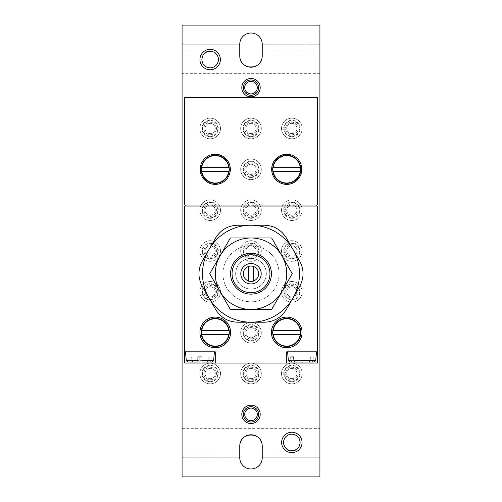 <?xml version="1.0" encoding="UTF-8"?>
<svg xmlns="http://www.w3.org/2000/svg" width="502" height="502" viewBox="0 0 502 502"><rect width="100%" height="100%" fill="white"/><g stroke="black" fill="none" stroke-linecap="round" stroke-linejoin="round"><path stroke-width="0.38" stroke-dasharray="2.51 1.88" d="M185.144 205.054L184.636 205.054L184.636 97.595L317.364 97.595L317.364 205.054L316.856 205.054L316.856 206.077L317.364 206.077L317.364 363.059L184.636 363.059L199.947 363.059L184.636 363.059L184.636 206.077L185.144 206.077L185.144 205.054L316.856 205.054M292.139 362.036L309.075 362.036L289.899 362.036L292.139 362.036L291.047 360.637L290.815 356.928L313.292 356.928L313.06 360.637L311.962 362.036L295.025 362.036L314.202 362.036L295.025 362.036L293.934 360.637L293.701 356.928L290.815 356.928M293.701 356.928L313.292 356.928L293.701 356.928L310.399 356.928L310.167 360.637L309.075 362.036L310.167 360.637L310.399 356.928L313.292 356.928L313.06 360.637L311.962 362.036L314.202 362.036L315.727 360.637L313.06 360.637L315.727 360.637L316.498 351.827L287.602 351.827L316.498 351.827M291.047 360.637L310.167 360.637L288.374 360.637L287.602 351.827M190.038 362.036L206.975 362.036L187.798 362.036L190.038 362.036L188.94 360.637L188.708 356.928L211.185 356.928L210.953 360.637L209.861 362.036L192.925 362.036L209.861 362.036M208.299 356.928L208.066 360.637L206.975 362.036M211.185 356.928L191.601 356.928L191.833 360.637L192.925 362.036M185.502 351.827L214.398 351.827L185.502 351.827L214.398 351.827L185.502 351.827L186.273 360.637L188.94 360.637M191.601 356.928L188.708 356.928M186.273 360.637L197.907 360.637L197.907 362.036L187.798 362.036L186.273 360.637L208.066 360.637M197.907 356.928L201.992 356.928M286.736 351.827L286.736 363.059L286.736 351.827L302.053 351.827L302.053 363.059L286.736 363.059L302.053 363.059L302.053 351.827L317.364 351.827L317.364 363.059L317.364 351.827L286.736 351.827L317.364 351.827M184.636 351.827L199.947 351.827L184.636 351.827L184.636 363.059L184.636 351.827L199.947 351.827L199.947 363.059L215.264 363.059L199.947 363.059L199.947 351.827L215.264 351.827L199.947 351.827L215.264 351.827L215.264 363.059L215.264 351.827M251 258.404A15.317 15.317 0 0 1 266.317 273.715A15.317 15.317 0 0 1 251 289.033A15.317 15.317 0 0 1 235.683 273.715A15.317 15.317 0 0 1 251 258.404M220.052 255.851L230.368 237.979L251 237.979A35.736 35.736 0 0 0 220.052 291.587A35.736 35.736 0 0 0 281.948 291.587A35.736 35.736 0 0 0 251 237.979L271.632 237.979L292.264 273.715L271.632 309.452L230.368 309.452L209.736 273.715L220.052 255.851M251 301.796A28.081 28.081 0 0 0 275.316 259.678A28.081 28.081 0 0 0 226.684 259.678A28.081 28.081 0 0 0 251 301.796A28.081 28.081 0 0 0 275.316 259.678A28.081 28.081 0 0 0 226.684 259.678A28.081 28.081 0 0 0 251 301.796M286.372 237.979A25.527 25.527 0 0 0 264.265 225.222L237.735 225.222A25.527 25.527 0 0 0 215.628 237.979L202.369 260.952A25.527 25.527 0 0 0 202.369 286.479L215.628 309.452A25.527 25.527 0 0 0 237.735 322.215L264.265 322.215A25.527 25.527 0 0 0 286.372 309.452L299.631 286.479A25.527 25.527 0 0 0 299.631 260.952L286.372 237.979M251 93.912A6.275 6.275 0 0 0 256.434 84.499A6.275 6.275 0 0 0 245.566 84.499A6.275 6.275 0 0 0 251 93.912M251 420.638A6.275 6.275 0 0 1 244.725 414.363A6.275 6.275 0 0 1 251 408.088A6.275 6.275 0 0 1 257.275 414.363A6.275 6.275 0 0 1 251 420.638M210.162 67.833C198.246 67.35 200.882 49.598 210.206 51.286C219.43 49.667 222.06 67.35 210.162 67.833A8.277 8.277 0 0 0 217.328 55.421A8.277 8.277 0 0 0 202.99 55.421A8.277 8.277 0 0 0 210.162 67.833C222.079 67.35 219.437 49.598 210.112 51.286C200.888 49.667 198.259 67.35 210.162 67.833M291.838 434.167A8.277 8.277 0 0 1 299.01 446.579A8.277 8.277 0 0 1 284.672 446.579A8.277 8.277 0 0 1 291.838 434.167C303.754 434.65 301.118 452.402 291.794 450.714C282.57 452.333 279.94 434.65 291.838 434.167C279.921 434.65 282.563 452.402 291.888 450.714C301.112 452.333 303.741 434.65 291.838 434.167M239.768 55.986A11.232 11.232 0 0 0 251 67.218A11.232 11.232 0 0 0 262.232 55.986L262.232 50.878L262.232 55.986C263.236 70.368 238.751 70.336 239.768 55.986C238.764 70.368 263.249 70.336 262.232 55.986L262.232 44.753L319.918 44.753L262.232 44.753L262.232 44.245A11.232 11.232 0 0 0 251 33.013A11.232 11.232 0 0 0 239.768 44.245L239.768 44.753L182.082 44.753L182.082 25.1L319.918 25.1L319.918 457.247L262.232 457.247L262.232 457.755A11.232 11.232 0 0 1 251 468.987A11.232 11.232 0 0 1 239.768 457.755L239.768 457.247L182.082 457.247L182.082 44.753L239.768 44.753L239.768 55.986M319.918 50.878L319.918 73.342L319.918 50.878L262.232 50.878M239.768 50.878L182.082 50.878L182.082 73.342L182.082 50.878M239.768 457.247L182.082 457.247L182.082 476.9L319.918 476.9L319.918 457.247L262.232 457.247L262.232 446.014A11.232 11.232 0 0 0 251 434.782A11.232 11.232 0 0 0 239.768 446.014L239.768 451.122L239.768 446.014C238.764 431.632 263.249 431.664 262.232 446.014C263.236 431.632 238.751 431.664 239.768 446.014L239.768 457.247M210.162 383.835A10.31 10.31 0 0 0 219.092 368.368A10.31 10.31 0 0 0 201.227 368.368A10.31 10.31 0 0 0 210.162 383.835A10.31 10.31 0 0 0 219.092 368.368A10.31 10.31 0 0 0 201.227 368.368A10.31 10.31 0 0 0 210.162 383.835A10.31 10.31 0 0 0 219.092 368.368A10.31 10.31 0 0 0 201.227 368.368A10.31 10.31 0 0 0 210.162 383.835A10.31 10.31 0 0 0 219.092 368.368A10.31 10.31 0 0 0 201.227 368.368A10.31 10.31 0 0 0 210.162 383.835M291.838 383.835A10.31 10.31 0 0 0 300.773 368.368A10.31 10.31 0 0 0 282.908 368.368A10.31 10.31 0 0 0 291.838 383.835A10.31 10.31 0 0 0 300.773 368.368A10.31 10.31 0 0 0 282.908 368.368A10.31 10.31 0 0 0 291.838 383.835A10.31 10.31 0 0 0 300.773 368.368A10.31 10.31 0 0 0 282.908 368.368A10.31 10.31 0 0 0 291.838 383.835A10.31 10.31 0 0 0 300.773 368.368A10.31 10.31 0 0 0 282.908 368.368A10.31 10.31 0 0 0 291.838 383.835M251 383.835A10.31 10.31 0 0 0 259.929 368.368A10.31 10.31 0 0 0 242.071 368.368A10.31 10.31 0 0 0 251 383.835A10.31 10.31 0 0 0 259.929 368.368A10.31 10.31 0 0 0 242.071 368.368A10.31 10.31 0 0 0 251 383.835A10.31 10.31 0 0 0 259.929 368.368A10.31 10.31 0 0 0 242.071 368.368A10.31 10.31 0 0 0 251 383.835A10.31 10.31 0 0 0 259.929 368.368A10.31 10.31 0 0 0 242.071 368.368A10.31 10.31 0 0 0 251 383.835M251 342.991A10.31 10.31 0 0 0 259.929 327.524A10.31 10.31 0 0 0 242.071 327.524A10.31 10.31 0 0 0 251 342.991A10.31 10.31 0 0 0 259.929 327.524A10.31 10.31 0 0 0 242.071 327.524A10.31 10.31 0 0 0 251 342.991A10.31 10.31 0 0 0 259.929 327.524A10.31 10.31 0 0 0 242.071 327.524A10.31 10.31 0 0 0 251 342.991A10.31 10.31 0 0 0 259.929 327.524A10.31 10.31 0 0 0 242.071 327.524A10.31 10.31 0 0 0 251 342.991M210.162 302.154A10.31 10.31 0 0 0 219.092 286.686A10.31 10.31 0 0 0 201.227 286.686A10.31 10.31 0 0 0 210.162 302.154A10.31 10.31 0 0 0 219.092 286.686A10.31 10.31 0 0 0 201.227 286.686A10.31 10.31 0 0 0 210.162 302.154A10.31 10.31 0 0 0 219.092 286.686A10.31 10.31 0 0 0 201.227 286.686A10.31 10.31 0 0 0 210.162 302.154A10.31 10.31 0 0 0 219.092 286.686A10.31 10.31 0 0 0 201.227 286.686A10.31 10.31 0 0 0 210.162 302.154M291.838 302.154A10.31 10.31 0 0 0 300.773 286.686A10.31 10.31 0 0 0 282.908 286.686A10.31 10.31 0 0 0 291.838 302.154A10.31 10.31 0 0 0 300.773 286.686A10.31 10.31 0 0 0 282.908 286.686A10.31 10.31 0 0 0 291.838 302.154A10.31 10.31 0 0 0 300.773 286.686A10.31 10.31 0 0 0 282.908 286.686A10.31 10.31 0 0 0 291.838 302.154A10.31 10.31 0 0 0 300.773 286.686A10.31 10.31 0 0 0 282.908 286.686A10.31 10.31 0 0 0 291.838 302.154M210.162 261.31A10.31 10.31 0 0 0 219.092 245.842A10.31 10.31 0 0 0 201.227 245.842A10.31 10.31 0 0 0 210.162 261.31A10.31 10.31 0 0 0 219.092 245.842A10.31 10.31 0 0 0 201.227 245.842A10.31 10.31 0 0 0 210.162 261.31A10.31 10.31 0 0 0 219.092 245.842A10.31 10.31 0 0 0 201.227 245.842A10.31 10.31 0 0 0 210.162 261.31A10.31 10.31 0 0 0 219.092 245.842A10.31 10.31 0 0 0 201.227 245.842A10.31 10.31 0 0 0 210.162 261.31M291.838 261.31A10.31 10.31 0 0 0 300.773 245.842A10.31 10.31 0 0 0 282.908 245.842A10.31 10.31 0 0 0 291.838 261.31A10.31 10.31 0 0 0 300.773 245.842A10.31 10.31 0 0 0 282.908 245.842A10.31 10.31 0 0 0 291.838 261.31A10.31 10.31 0 0 0 300.773 245.842A10.31 10.31 0 0 0 282.908 245.842A10.31 10.31 0 0 0 291.838 261.31A10.31 10.31 0 0 0 300.773 245.842A10.31 10.31 0 0 0 282.908 245.842A10.31 10.31 0 0 0 291.838 261.31M210.162 220.472A10.31 10.31 0 0 0 219.092 205.004A10.31 10.31 0 0 0 201.227 205.004A10.31 10.31 0 0 0 210.162 220.472A10.31 10.31 0 0 0 219.092 205.004A10.31 10.31 0 0 0 201.227 205.004A10.31 10.31 0 0 0 210.162 220.472A10.31 10.31 0 0 0 219.092 205.004A10.31 10.31 0 0 0 201.227 205.004A10.31 10.31 0 0 0 210.162 220.472A10.31 10.31 0 0 0 219.092 205.004A10.31 10.31 0 0 0 201.227 205.004A10.31 10.31 0 0 0 210.162 220.472M291.838 220.472A10.31 10.31 0 0 0 300.773 205.004A10.31 10.31 0 0 0 282.908 205.004A10.31 10.31 0 0 0 291.838 220.472A10.31 10.31 0 0 0 300.773 205.004A10.31 10.31 0 0 0 282.908 205.004A10.31 10.31 0 0 0 291.838 220.472A10.31 10.31 0 0 0 300.773 205.004A10.31 10.31 0 0 0 282.908 205.004A10.31 10.31 0 0 0 291.838 220.472A10.31 10.31 0 0 0 300.773 205.004A10.31 10.31 0 0 0 282.908 205.004A10.31 10.31 0 0 0 291.838 220.472M251 220.472A10.31 10.31 0 0 0 259.929 205.004A10.31 10.31 0 0 0 242.071 205.004A10.31 10.31 0 0 0 251 220.472A10.31 10.31 0 0 0 259.929 205.004A10.31 10.31 0 0 0 242.071 205.004A10.31 10.31 0 0 0 251 220.472A10.31 10.31 0 0 0 259.929 205.004A10.31 10.31 0 0 0 242.071 205.004A10.31 10.31 0 0 0 251 220.472A10.31 10.31 0 0 0 259.929 205.004A10.31 10.31 0 0 0 242.071 205.004A10.31 10.31 0 0 0 251 220.472M251 179.628A10.31 10.31 0 0 0 259.929 164.16A10.31 10.31 0 0 0 242.071 164.16A10.31 10.31 0 0 0 251 179.628A10.31 10.31 0 0 0 259.929 164.16A10.31 10.31 0 0 0 242.071 164.16A10.31 10.31 0 0 0 251 179.628A10.31 10.31 0 0 0 259.929 164.16A10.31 10.31 0 0 0 242.071 164.16A10.31 10.31 0 0 0 251 179.628A10.31 10.31 0 0 0 259.929 164.16A10.31 10.31 0 0 0 242.071 164.16A10.31 10.31 0 0 0 251 179.628M210.162 138.79A10.31 10.31 0 0 0 219.092 123.323A10.31 10.31 0 0 0 201.227 123.323A10.31 10.31 0 0 0 210.162 138.79A10.31 10.31 0 0 0 219.092 123.323A10.31 10.31 0 0 0 201.227 123.323A10.31 10.31 0 0 0 210.162 138.79A10.31 10.31 0 0 0 219.092 123.323A10.31 10.31 0 0 0 201.227 123.323A10.31 10.31 0 0 0 210.162 138.79A10.31 10.31 0 0 0 219.092 123.323A10.31 10.31 0 0 0 201.227 123.323A10.31 10.31 0 0 0 210.162 138.79M291.838 138.79A10.31 10.31 0 0 0 300.773 123.323A10.31 10.31 0 0 0 282.908 123.323A10.31 10.31 0 0 0 291.838 138.79A10.31 10.31 0 0 0 300.773 123.323A10.31 10.31 0 0 0 282.908 123.323A10.31 10.31 0 0 0 291.838 138.79A10.31 10.31 0 0 0 300.773 123.323A10.31 10.31 0 0 0 282.908 123.323A10.31 10.31 0 0 0 291.838 138.79A10.31 10.31 0 0 0 300.773 123.323A10.31 10.31 0 0 0 282.908 123.323A10.31 10.31 0 0 0 291.838 138.79M251 138.79A10.31 10.31 0 0 0 259.929 123.323A10.31 10.31 0 0 0 242.071 123.323A10.31 10.31 0 0 0 251 138.79A10.31 10.31 0 0 0 259.929 123.323A10.31 10.31 0 0 0 242.071 123.323A10.31 10.31 0 0 0 251 138.79A10.31 10.31 0 0 0 259.929 123.323A10.31 10.31 0 0 0 242.071 123.323A10.31 10.31 0 0 0 251 138.79A10.31 10.31 0 0 0 259.929 123.323A10.31 10.31 0 0 0 242.071 123.323A10.31 10.31 0 0 0 251 138.79M251 261.31A10.31 10.31 0 0 0 259.929 245.842A10.31 10.31 0 0 0 242.071 245.842A10.31 10.31 0 0 0 251 261.31A10.31 10.31 0 0 0 259.929 245.842A10.31 10.31 0 0 0 242.071 245.842A10.31 10.31 0 0 0 251 261.31A10.31 10.31 0 0 0 259.929 245.842A10.31 10.31 0 0 0 242.071 245.842A10.31 10.31 0 0 0 251 261.31A10.31 10.31 0 0 0 259.929 245.842A10.31 10.31 0 0 0 242.071 245.842A10.31 10.31 0 0 0 251 261.31M319.918 428.658L319.918 451.122L319.918 428.658L182.082 428.658L182.082 451.122L182.082 428.658M262.232 446.014L262.232 451.122L262.232 446.014M251 96.83A9.187 9.187 0 0 0 258.957 83.043A9.187 9.187 0 0 0 243.043 83.043A9.187 9.187 0 0 0 251 96.83M251 405.17A9.187 9.187 0 0 1 258.957 418.957A9.187 9.187 0 0 1 243.043 418.957A9.187 9.187 0 0 1 251 405.17M251 289.033A15.317 15.317 0 0 0 264.265 266.06A15.317 15.317 0 0 0 237.735 266.06A15.317 15.317 0 0 0 251 289.033M251 256.108A5.108 5.108 0 0 0 255.424 248.446A5.108 5.108 0 0 0 246.576 248.446A5.108 5.108 0 0 0 251 256.108A5.108 5.108 0 0 0 255.424 248.446A5.108 5.108 0 0 0 246.576 248.446A5.108 5.108 0 0 0 251 256.108M251 257.288A6.288 6.288 0 0 0 256.447 247.856A6.288 6.288 0 0 0 245.553 247.856A6.288 6.288 0 0 0 251 257.288M251 258.655A7.655 7.655 0 0 0 257.633 247.172A7.655 7.655 0 0 0 244.367 247.172A7.655 7.655 0 0 0 251 258.655A7.655 7.655 0 0 0 257.633 247.172A7.655 7.655 0 0 0 244.367 247.172A7.655 7.655 0 0 0 251 258.655M215.264 184.378A15.06 15.06 0 0 0 228.31 161.788A15.06 15.06 0 0 0 202.224 161.788A15.06 15.06 0 0 0 215.264 184.378M286.736 154.258A15.06 15.06 0 0 1 299.776 176.848A15.06 15.06 0 0 1 273.69 176.848A15.06 15.06 0 0 1 286.736 154.258M215.264 347.742A15.317 15.317 0 0 0 228.529 324.769A15.317 15.317 0 0 0 201.999 324.769A15.317 15.317 0 0 0 215.264 347.742M286.736 317.113A15.317 15.317 0 0 1 300.001 340.086A15.317 15.317 0 0 1 273.471 340.086A15.317 15.317 0 0 1 286.736 317.113M228.793 167.279L201.735 167.279M201.735 171.358L228.793 171.358M273.207 171.358L300.265 171.358M300.265 167.279L273.207 167.279M228.793 330.385L201.735 330.385M201.735 334.47L228.793 334.47M273.207 334.47L300.265 334.47M300.265 330.385L273.207 330.385M253.554 266.499L253.554 266.06L248.446 266.06L248.446 266.499M248.446 280.938L248.446 281.377L253.554 281.377L253.554 280.938M253.554 266.06L248.446 266.06L248.446 281.377L253.554 281.377L253.554 266.06M251 133.582A5.108 5.108 0 0 0 255.424 125.927A5.108 5.108 0 0 0 246.576 125.927A5.108 5.108 0 0 0 251 133.582A5.108 5.108 0 0 0 255.424 125.927A5.108 5.108 0 0 0 246.576 125.927A5.108 5.108 0 0 0 251 133.582M251 134.762A6.288 6.288 0 0 0 256.447 125.337A6.288 6.288 0 0 0 245.553 125.337A6.288 6.288 0 0 0 251 134.762M251 136.136A7.655 7.655 0 0 0 257.633 124.647A7.655 7.655 0 0 0 244.367 124.647A7.655 7.655 0 0 0 251 136.136A7.655 7.655 0 0 0 257.633 124.647A7.655 7.655 0 0 0 244.367 124.647A7.655 7.655 0 0 0 251 136.136M291.838 133.582A5.108 5.108 0 0 0 296.262 125.927A5.108 5.108 0 0 0 287.42 125.927A5.108 5.108 0 0 0 291.838 133.582A5.108 5.108 0 0 0 296.262 125.927A5.108 5.108 0 0 0 287.42 125.927A5.108 5.108 0 0 0 291.838 133.582M291.838 134.762A6.288 6.288 0 0 0 297.284 125.337A6.288 6.288 0 0 0 286.397 125.337A6.288 6.288 0 0 0 291.838 134.762M291.838 136.136A7.655 7.655 0 0 0 298.47 124.647A7.655 7.655 0 0 0 285.211 124.647A7.655 7.655 0 0 0 291.838 136.136A7.655 7.655 0 0 0 298.47 124.647A7.655 7.655 0 0 0 285.211 124.647A7.655 7.655 0 0 0 291.838 136.136M210.162 133.582A5.108 5.108 0 0 0 214.58 125.927A5.108 5.108 0 0 0 205.738 125.927A5.108 5.108 0 0 0 210.162 133.582A5.108 5.108 0 0 0 214.58 125.927A5.108 5.108 0 0 0 205.738 125.927A5.108 5.108 0 0 0 210.162 133.582M210.162 134.762A6.288 6.288 0 0 0 215.603 125.337A6.288 6.288 0 0 0 204.716 125.337A6.288 6.288 0 0 0 210.162 134.762M210.162 136.136A7.655 7.655 0 0 0 216.789 124.647A7.655 7.655 0 0 0 203.53 124.647A7.655 7.655 0 0 0 210.162 136.136A7.655 7.655 0 0 0 216.789 124.647A7.655 7.655 0 0 0 203.53 124.647A7.655 7.655 0 0 0 210.162 136.136M251 174.426A5.108 5.108 0 0 0 255.424 166.764A5.108 5.108 0 0 0 246.576 166.764A5.108 5.108 0 0 0 251 174.426A5.108 5.108 0 0 0 255.424 166.764A5.108 5.108 0 0 0 246.576 166.764A5.108 5.108 0 0 0 251 174.426M251 175.606A6.288 6.288 0 0 0 256.447 166.175A6.288 6.288 0 0 0 245.553 166.175A6.288 6.288 0 0 0 251 175.606M251 176.974A7.655 7.655 0 0 0 257.633 165.491A7.655 7.655 0 0 0 244.367 165.491A7.655 7.655 0 0 0 251 176.974A7.655 7.655 0 0 0 257.633 165.491A7.655 7.655 0 0 0 244.367 165.491A7.655 7.655 0 0 0 251 176.974M251 215.264A5.108 5.108 0 0 0 255.424 207.608A5.108 5.108 0 0 0 246.576 207.608A5.108 5.108 0 0 0 251 215.264A5.108 5.108 0 0 0 255.424 207.608A5.108 5.108 0 0 0 246.576 207.608A5.108 5.108 0 0 0 251 215.264M251 216.444A6.288 6.288 0 0 0 256.447 207.019A6.288 6.288 0 0 0 245.553 207.019A6.288 6.288 0 0 0 251 216.444M251 217.818A7.655 7.655 0 0 0 257.633 206.328A7.655 7.655 0 0 0 244.367 206.328A7.655 7.655 0 0 0 251 217.818A7.655 7.655 0 0 0 257.633 206.328A7.655 7.655 0 0 0 244.367 206.328A7.655 7.655 0 0 0 251 217.818M291.838 215.264A5.108 5.108 0 0 0 296.262 207.608A5.108 5.108 0 0 0 287.42 207.608A5.108 5.108 0 0 0 291.838 215.264A5.108 5.108 0 0 0 296.262 207.608A5.108 5.108 0 0 0 287.42 207.608A5.108 5.108 0 0 0 291.838 215.264M291.838 216.444A6.288 6.288 0 0 0 297.284 207.019A6.288 6.288 0 0 0 286.397 207.019A6.288 6.288 0 0 0 291.838 216.444M291.838 217.818A7.655 7.655 0 0 0 298.47 206.328A7.655 7.655 0 0 0 285.211 206.328A7.655 7.655 0 0 0 291.838 217.818A7.655 7.655 0 0 0 298.47 206.328A7.655 7.655 0 0 0 285.211 206.328A7.655 7.655 0 0 0 291.838 217.818M210.162 215.264A5.108 5.108 0 0 0 214.58 207.608A5.108 5.108 0 0 0 205.738 207.608A5.108 5.108 0 0 0 210.162 215.264A5.108 5.108 0 0 0 214.58 207.608A5.108 5.108 0 0 0 205.738 207.608A5.108 5.108 0 0 0 210.162 215.264M210.162 216.444A6.288 6.288 0 0 0 215.603 207.019A6.288 6.288 0 0 0 204.716 207.019A6.288 6.288 0 0 0 210.162 216.444M210.162 217.818A7.655 7.655 0 0 0 216.789 206.328A7.655 7.655 0 0 0 203.53 206.328A7.655 7.655 0 0 0 210.162 217.818A7.655 7.655 0 0 0 216.789 206.328A7.655 7.655 0 0 0 203.53 206.328A7.655 7.655 0 0 0 210.162 217.818M291.838 256.108A5.108 5.108 0 0 0 296.262 248.446A5.108 5.108 0 0 0 287.42 248.446A5.108 5.108 0 0 0 291.838 256.108A5.108 5.108 0 0 0 296.262 248.446A5.108 5.108 0 0 0 287.42 248.446A5.108 5.108 0 0 0 291.838 256.108M291.838 257.288A6.288 6.288 0 0 0 297.284 247.856A6.288 6.288 0 0 0 286.397 247.856A6.288 6.288 0 0 0 291.838 257.288M291.838 258.655A7.655 7.655 0 0 0 298.47 247.172A7.655 7.655 0 0 0 285.211 247.172A7.655 7.655 0 0 0 291.838 258.655A7.655 7.655 0 0 0 298.47 247.172A7.655 7.655 0 0 0 285.211 247.172A7.655 7.655 0 0 0 291.838 258.655M210.162 256.108A5.108 5.108 0 0 0 214.58 248.446A5.108 5.108 0 0 0 205.738 248.446A5.108 5.108 0 0 0 210.162 256.108A5.108 5.108 0 0 0 214.58 248.446A5.108 5.108 0 0 0 205.738 248.446A5.108 5.108 0 0 0 210.162 256.108M210.162 257.288A6.288 6.288 0 0 0 215.603 247.856A6.288 6.288 0 0 0 204.716 247.856A6.288 6.288 0 0 0 210.162 257.288M210.162 258.655A7.655 7.655 0 0 0 216.789 247.172A7.655 7.655 0 0 0 203.53 247.172A7.655 7.655 0 0 0 210.162 258.655A7.655 7.655 0 0 0 216.789 247.172A7.655 7.655 0 0 0 203.53 247.172A7.655 7.655 0 0 0 210.162 258.655M291.838 296.946A5.108 5.108 0 0 0 296.262 289.29A5.108 5.108 0 0 0 287.42 289.29A5.108 5.108 0 0 0 291.838 296.946A5.108 5.108 0 0 0 296.262 289.29A5.108 5.108 0 0 0 287.42 289.29A5.108 5.108 0 0 0 291.838 296.946M291.838 298.125A6.288 6.288 0 0 0 297.284 288.7A6.288 6.288 0 0 0 286.397 288.7A6.288 6.288 0 0 0 291.838 298.125M291.838 299.499A7.655 7.655 0 0 0 298.47 288.01A7.655 7.655 0 0 0 285.211 288.01A7.655 7.655 0 0 0 291.838 299.499A7.655 7.655 0 0 0 298.47 288.01A7.655 7.655 0 0 0 285.211 288.01A7.655 7.655 0 0 0 291.838 299.499M210.162 296.946A5.108 5.108 0 0 0 214.58 289.29A5.108 5.108 0 0 0 205.738 289.29A5.108 5.108 0 0 0 210.162 296.946A5.108 5.108 0 0 0 214.58 289.29A5.108 5.108 0 0 0 205.738 289.29A5.108 5.108 0 0 0 210.162 296.946M210.162 298.125A6.288 6.288 0 0 0 215.603 288.7A6.288 6.288 0 0 0 204.716 288.7A6.288 6.288 0 0 0 210.162 298.125M210.162 299.499A7.655 7.655 0 0 0 216.789 288.01A7.655 7.655 0 0 0 203.53 288.01A7.655 7.655 0 0 0 210.162 299.499A7.655 7.655 0 0 0 216.789 288.01A7.655 7.655 0 0 0 203.53 288.01A7.655 7.655 0 0 0 210.162 299.499M251 337.79A5.108 5.108 0 0 0 255.424 330.128A5.108 5.108 0 0 0 246.576 330.128A5.108 5.108 0 0 0 251 337.79A5.108 5.108 0 0 0 255.424 330.128A5.108 5.108 0 0 0 246.576 330.128A5.108 5.108 0 0 0 251 337.79M251 338.969A6.288 6.288 0 0 0 256.447 329.538A6.288 6.288 0 0 0 245.553 329.538A6.288 6.288 0 0 0 251 338.969M251 340.337A7.655 7.655 0 0 0 257.633 328.854A7.655 7.655 0 0 0 244.367 328.854A7.655 7.655 0 0 0 251 340.337A7.655 7.655 0 0 0 257.633 328.854A7.655 7.655 0 0 0 244.367 328.854A7.655 7.655 0 0 0 251 340.337M251 378.627A5.108 5.108 0 0 0 255.424 370.972A5.108 5.108 0 0 0 246.576 370.972A5.108 5.108 0 0 0 251 378.627A5.108 5.108 0 0 0 255.424 370.972A5.108 5.108 0 0 0 246.576 370.972A5.108 5.108 0 0 0 251 378.627M251 379.807A6.288 6.288 0 0 0 256.447 370.382A6.288 6.288 0 0 0 245.553 370.382A6.288 6.288 0 0 0 251 379.807M251 381.181A7.655 7.655 0 0 0 257.633 369.692A7.655 7.655 0 0 0 244.367 369.692A7.655 7.655 0 0 0 251 381.181A7.655 7.655 0 0 0 257.633 369.692A7.655 7.655 0 0 0 244.367 369.692A7.655 7.655 0 0 0 251 381.181M291.838 378.627A5.108 5.108 0 0 0 296.262 370.972A5.108 5.108 0 0 0 287.42 370.972A5.108 5.108 0 0 0 291.838 378.627A5.108 5.108 0 0 0 296.262 370.972A5.108 5.108 0 0 0 287.42 370.972A5.108 5.108 0 0 0 291.838 378.627M291.838 379.807A6.288 6.288 0 0 0 297.284 370.382A6.288 6.288 0 0 0 286.397 370.382A6.288 6.288 0 0 0 291.838 379.807M291.838 381.181A7.655 7.655 0 0 0 298.47 369.692A7.655 7.655 0 0 0 285.211 369.692A7.655 7.655 0 0 0 291.838 381.181A7.655 7.655 0 0 0 298.47 369.692A7.655 7.655 0 0 0 285.211 369.692A7.655 7.655 0 0 0 291.838 381.181M210.162 378.627A5.108 5.108 0 0 0 214.58 370.972A5.108 5.108 0 0 0 205.738 370.972A5.108 5.108 0 0 0 210.162 378.627A5.108 5.108 0 0 0 214.58 370.972A5.108 5.108 0 0 0 205.738 370.972A5.108 5.108 0 0 0 210.162 378.627M210.162 379.807A6.288 6.288 0 0 0 215.603 370.382A6.288 6.288 0 0 0 204.716 370.382A6.288 6.288 0 0 0 210.162 379.807M210.162 381.181A7.655 7.655 0 0 0 216.789 369.692A7.655 7.655 0 0 0 203.53 369.692A7.655 7.655 0 0 0 210.162 381.181A7.655 7.655 0 0 0 216.789 369.692A7.655 7.655 0 0 0 203.53 369.692A7.655 7.655 0 0 0 210.162 381.181M185.144 206.077L316.856 206.077M293.934 360.637L315.727 360.637M191.833 360.637L210.953 360.637M212.101 362.036L213.626 360.637L201.992 360.637M199.947 356.928L199.947 351.827M302.053 362.036L302.053 351.827M251 259.17A8.17 8.17 0 0 0 258.072 246.915A8.17 8.17 0 0 0 243.928 246.915A8.17 8.17 0 0 0 251 259.17M251 136.644A8.17 8.17 0 0 0 258.072 124.396A8.17 8.17 0 0 0 243.928 124.396A8.17 8.17 0 0 0 251 136.644M291.838 136.644A8.17 8.17 0 0 0 298.916 124.396A8.17 8.17 0 0 0 284.766 124.396A8.17 8.17 0 0 0 291.838 136.644M210.162 136.644A8.17 8.17 0 0 0 217.234 124.396A8.17 8.17 0 0 0 203.084 124.396A8.17 8.17 0 0 0 210.162 136.644M251 177.488A8.17 8.17 0 0 0 258.072 165.233A8.17 8.17 0 0 0 243.928 165.233A8.17 8.17 0 0 0 251 177.488M251 218.326A8.17 8.17 0 0 0 258.072 206.077A8.17 8.17 0 0 0 243.928 206.077A8.17 8.17 0 0 0 251 218.326M291.838 218.326A8.17 8.17 0 0 0 298.916 206.077A8.17 8.17 0 0 0 284.766 206.077A8.17 8.17 0 0 0 291.838 218.326M210.162 218.326A8.17 8.17 0 0 0 217.234 206.077A8.17 8.17 0 0 0 203.084 206.077A8.17 8.17 0 0 0 210.162 218.326M291.838 259.17A8.17 8.17 0 0 0 298.916 246.915A8.17 8.17 0 0 0 284.766 246.915A8.17 8.17 0 0 0 291.838 259.17M210.162 259.17A8.17 8.17 0 0 0 217.234 246.915A8.17 8.17 0 0 0 203.084 246.915A8.17 8.17 0 0 0 210.162 259.17M291.838 300.008A8.17 8.17 0 0 0 298.916 287.759A8.17 8.17 0 0 0 284.766 287.759A8.17 8.17 0 0 0 291.838 300.008M210.162 300.008A8.17 8.17 0 0 0 217.234 287.759A8.17 8.17 0 0 0 203.084 287.759A8.17 8.17 0 0 0 210.162 300.008M251 340.852A8.17 8.17 0 0 0 258.072 328.597A8.17 8.17 0 0 0 243.928 328.597A8.17 8.17 0 0 0 251 340.852M251 381.689A8.17 8.17 0 0 0 258.072 369.441A8.17 8.17 0 0 0 243.928 369.441A8.17 8.17 0 0 0 251 381.689M291.838 381.689A8.17 8.17 0 0 0 298.916 369.441A8.17 8.17 0 0 0 284.766 369.441A8.17 8.17 0 0 0 291.838 381.689M210.162 381.689A8.17 8.17 0 0 0 217.234 369.441A8.17 8.17 0 0 0 203.084 369.441A8.17 8.17 0 0 0 210.162 381.689M288.374 360.637L289.899 362.036M213.626 360.637L214.398 351.827M319.918 73.342L182.082 73.342M319.918 451.122L262.232 451.122M239.768 451.122L182.082 451.122"/><path stroke-width="0.75" d="M184.636 97.595L184.636 205.054L317.364 205.054L317.364 97.595L184.636 97.595M215.264 184.378A15.06 15.06 0 0 0 228.31 161.788A15.06 15.06 0 0 0 202.224 161.788A15.06 15.06 0 0 0 215.264 184.378M286.736 154.258A15.06 15.06 0 0 1 299.776 176.848A15.06 15.06 0 0 1 273.69 176.848A15.06 15.06 0 0 1 286.736 154.258M248.446 266.499A7.655 7.655 0 0 0 251 281.377A7.655 7.655 0 0 0 253.554 266.499A7.655 7.655 0 0 0 248.446 266.499L248.446 280.938M300.472 334.47L300.265 334.47A13.679 13.679 0 0 1 273.207 334.47L300.472 334.47A13.887 13.887 0 0 0 300.472 330.385L273.207 330.385A13.679 13.679 0 0 1 300.265 330.385L300.472 330.385M228.793 330.385A13.679 13.679 0 0 0 201.735 330.385L228.793 330.385M300.472 171.358L300.265 171.358A13.679 13.679 0 0 1 273.207 171.358L300.472 171.358A13.887 13.887 0 0 0 300.472 167.279L273.207 167.279A13.679 13.679 0 0 1 300.265 167.279L300.472 167.279M228.793 167.279A13.679 13.679 0 0 0 201.735 167.279L228.793 167.279M292.139 362.036L309.075 362.036L289.899 362.036L292.139 362.036L291.047 360.637L290.815 356.928L293.701 356.928L290.815 356.928M293.701 356.928L293.934 360.637L295.025 362.036L314.202 362.036L315.727 360.637L316.498 351.827M291.047 360.637L288.374 360.637L287.602 351.827M201.992 362.036L212.101 362.036L201.992 362.036L201.992 360.637L201.992 362.036M185.502 351.827L186.273 360.637L187.798 362.036L197.907 362.036L197.907 360.819M197.907 356.928L197.907 360.637L197.907 356.928L201.992 356.928L201.992 360.637L201.992 356.928M286.736 363.059L317.364 363.059L317.364 351.827L286.736 351.827L286.736 363.059L199.947 363.059L199.947 356.928M317.364 351.827L317.364 206.077L184.636 206.077L184.636 363.059L199.947 363.059M286.736 317.113A15.317 15.317 0 0 1 300.001 340.086A15.317 15.317 0 0 1 273.471 340.086A15.317 15.317 0 0 1 286.736 317.113M215.264 347.742A15.317 15.317 0 0 0 228.529 324.769A15.317 15.317 0 0 0 201.999 324.769A15.317 15.317 0 0 0 215.264 347.742M215.264 363.059L215.264 351.827L184.636 351.827M292.999 297.968A48.499 48.499 0 0 0 251 225.222A48.499 48.499 0 0 0 209.001 297.968A48.499 48.499 0 0 0 292.999 297.968L299.631 286.479C304.174 277.989 304.174 269.48 299.631 260.952L286.372 237.979C281.283 229.803 273.916 225.549 264.265 225.222L237.735 225.222C228.109 225.536 220.742 229.79 215.628 237.979L202.369 260.952C197.826 269.448 197.826 277.957 202.369 286.479L215.628 309.452C220.717 317.634 228.084 321.889 237.735 322.215L264.265 322.215C273.891 321.901 281.258 317.647 286.372 309.452L292.999 297.968M251 93.912A6.275 6.275 0 0 0 256.434 84.499A6.275 6.275 0 0 0 245.566 84.499A6.275 6.275 0 0 0 251 93.912M251 408.088A6.275 6.275 0 0 1 256.434 417.501A6.275 6.275 0 0 1 245.566 417.501A6.275 6.275 0 0 1 251 408.088M251 95.292A7.655 7.655 0 0 0 257.633 83.809A7.655 7.655 0 0 0 244.367 83.809A7.655 7.655 0 0 0 251 95.292M251 406.708A7.655 7.655 0 0 1 257.633 418.191A7.655 7.655 0 0 1 244.367 418.191A7.655 7.655 0 0 1 251 406.708M210.162 67.833A8.277 8.277 0 0 0 217.328 55.421A8.277 8.277 0 0 0 202.99 55.421A8.277 8.277 0 0 0 210.162 67.833M291.838 434.167A8.277 8.277 0 0 1 299.01 446.579A8.277 8.277 0 0 1 284.672 446.579A8.277 8.277 0 0 1 291.838 434.167M239.768 44.245L239.768 55.986A11.232 11.232 0 0 0 251 67.218A11.232 11.232 0 0 0 262.232 55.986L262.232 44.245A11.232 11.232 0 0 0 251 33.013A11.232 11.232 0 0 0 239.768 44.245M319.918 25.1L182.082 25.1L182.082 476.9L319.918 476.9L319.918 25.1M239.768 446.014L239.768 457.755A11.232 11.232 0 0 0 251 468.987A11.232 11.232 0 0 0 262.232 457.755L262.232 446.014A11.232 11.232 0 0 0 251 434.782A11.232 11.232 0 0 0 239.768 446.014M210.162 69.772A10.209 10.209 0 0 0 219.004 54.454A10.209 10.209 0 0 0 201.315 54.454A10.209 10.209 0 0 0 210.162 69.772M291.838 432.228A10.209 10.209 0 0 1 300.685 447.546A10.209 10.209 0 0 1 282.996 447.546A10.209 10.209 0 0 1 291.838 432.228M251 96.83A9.187 9.187 0 0 0 258.957 83.043A9.187 9.187 0 0 0 243.043 83.043A9.187 9.187 0 0 0 251 96.83M251 405.17A9.187 9.187 0 0 1 258.957 418.957A9.187 9.187 0 0 1 243.043 418.957A9.187 9.187 0 0 1 251 405.17M251 237.979L230.368 237.979L209.736 273.715L230.368 309.452L271.632 309.452L292.264 273.715L271.632 237.979L251 237.979A35.736 35.736 0 0 0 220.052 291.587A35.736 35.736 0 0 0 281.948 291.587A35.736 35.736 0 0 0 251 237.979M253.554 280.938L253.554 266.499M251 283.925A10.209 10.209 0 0 0 259.841 268.614A10.209 10.209 0 0 0 242.159 268.614A10.209 10.209 0 0 0 251 283.925M251 292.666A18.944 18.944 0 0 0 267.409 264.247A18.944 18.944 0 0 0 234.591 264.247A18.944 18.944 0 0 0 251 292.666M251 294.141A20.419 20.419 0 0 0 268.683 263.506A20.419 20.419 0 0 0 233.317 263.506A20.419 20.419 0 0 0 251 294.141M215.264 183.355A14.037 14.037 0 0 0 229.144 167.222A14.037 14.037 0 0 0 213.865 155.35A14.037 14.037 0 0 0 201.246 170.021A14.037 14.037 0 0 0 215.264 183.355M286.736 155.281A14.037 14.037 0 0 1 298.891 176.34A14.037 14.037 0 0 1 274.575 176.34A14.037 14.037 0 0 1 286.736 155.281M201.528 167.279L201.528 167.279A13.887 13.887 0 0 0 201.528 171.358L201.735 171.358A13.679 13.679 0 0 0 228.793 171.358L201.528 171.358M229 171.358L229 171.358A13.887 13.887 0 0 0 229 167.279M273 167.279L273 167.279A13.887 13.887 0 0 0 273 171.358M215.264 346.468A14.037 14.037 0 0 0 229.144 330.329A14.037 14.037 0 0 0 213.865 318.456A14.037 14.037 0 0 0 201.246 333.127A14.037 14.037 0 0 0 215.264 346.468M286.736 318.387A14.037 14.037 0 0 1 298.891 339.446A14.037 14.037 0 0 1 274.575 339.446A14.037 14.037 0 0 1 286.736 318.387M201.528 330.385L201.528 330.385A13.887 13.887 0 0 0 201.528 334.47L201.735 334.47A13.679 13.679 0 0 0 228.793 334.47L201.528 334.47M229 334.47L229 334.47A13.887 13.887 0 0 0 229 330.385M273 330.385L273 330.385A13.887 13.887 0 0 0 273 334.47M185.144 206.077L185.144 205.054M316.856 206.077L316.856 205.054M293.934 360.637L315.727 360.637M201.992 360.637L213.626 360.637L212.101 362.036M186.273 360.637L197.907 360.637M302.053 363.059L302.053 362.036M288.374 360.637L289.899 362.036M213.626 360.637L214.398 351.827"/></g></svg>
